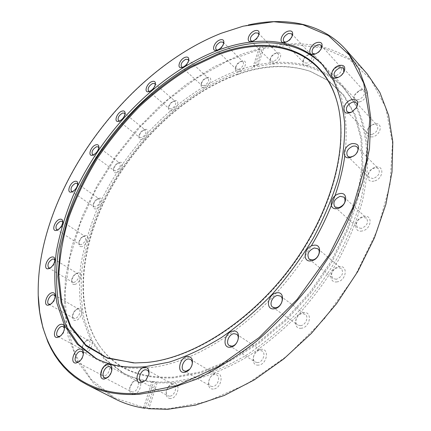 <?xml version="1.0" encoding="UTF-8"?>
<svg xmlns="http://www.w3.org/2000/svg" width="431" height="431" viewBox="0 0 431 431"><rect width="100%" height="100%" fill="white"/><g stroke="black" fill="none" stroke-linecap="round" stroke-linejoin="round"><path stroke-width="0.32" stroke-dasharray="2.15 1.62" d="M204.779 87.552C202.031 88.253 200.814 87.218 201.132 84.454C202.053 81.308 204.03 79.045 207.074 77.672L207.311 77.591C213.302 75.5 210.759 85.704 204.779 87.552M204.159 85.624L201.816 85.413L201.342 83.231C202.053 80.796 203.588 79.045 205.943 77.979L208.324 78.189C209.391 80.893 208.006 83.372 204.159 85.624M188.6 60.733L188.546 61.466C187.841 63.998 186.257 65.857 183.789 67.031L182.749 67.268M171.931 110.751C169.469 111.365 168.332 110.411 168.537 107.885C169.378 104.631 171.333 102.303 174.404 100.897L174.485 100.87C180.32 98.726 177.707 109.027 171.931 110.751M171.322 108.86L169.221 108.671L168.693 106.651C169.345 104.13 170.859 102.33 173.235 101.242L175.369 101.43C176.462 104.124 175.11 106.602 171.322 108.86M155.305 84.724L155.284 85.446C154.643 88.059 153.08 89.96 150.602 91.156L149.702 91.356M142.16 139.563C139.908 140.097 138.841 139.181 138.96 136.826C139.709 133.508 141.616 131.116 144.681 129.656L144.8 129.618C150.494 127.517 147.752 138.001 142.16 139.563M141.546 137.699L139.655 137.521L139.073 135.587C139.655 133.017 141.131 131.169 143.501 130.038L145.516 130.184C146.648 132.92 145.328 135.426 141.546 137.699M125.012 114.226L125.017 114.942C124.424 117.652 122.873 119.613 120.362 120.82L119.629 120.976M116.542 172.696C114.452 173.143 113.439 172.238 113.498 169.986C114.14 166.652 115.971 164.206 118.999 162.649L119.36 162.525C124.915 160.607 121.995 171.322 116.542 172.696M115.923 170.832L114.215 170.66L113.569 168.747C114.07 166.167 115.486 164.276 117.83 163.069L119.85 163.144C121.057 165.967 119.748 168.532 115.923 170.832M98.807 147.914L98.839 148.625C98.322 151.367 96.813 153.377 94.319 154.643L93.624 154.815M96.102 208.836C94.114 209.207 93.128 208.286 93.144 206.072C93.694 202.721 95.461 200.21 98.44 198.551L99.082 198.325C104.582 196.579 101.484 207.661 96.102 208.836M95.472 206.966L93.904 206.788L93.188 204.838C93.613 202.241 94.982 200.302 97.282 199.014L99.378 199.02C100.687 201.967 99.383 204.612 95.472 206.966M77.715 184.468L77.763 185.179C77.316 187.938 75.861 190.001 73.394 191.359L72.699 191.558M81.815 246.602C79.875 246.898 78.9 245.929 78.889 243.693C79.358 240.326 81.055 237.756 83.98 235.989L84.95 235.633C90.478 234.06 87.218 245.627 81.815 246.602M81.168 244.706L79.719 244.522L78.911 242.459C79.272 239.857 80.586 237.869 82.849 236.495L85.079 236.409C86.529 239.528 85.225 242.292 81.168 244.706M62.732 222.504L62.786 223.226C62.409 226.006 61.003 228.118 58.568 229.572L57.873 229.809M74.676 284.428C72.726 284.649 71.74 283.593 71.713 281.26C72.117 277.898 73.744 275.28 76.589 273.405L77.946 272.888C83.592 271.482 80.188 283.657 74.676 284.428M74.008 282.488L72.65 282.294L71.718 280.042C72.036 277.44 73.292 275.414 75.495 273.96L76.546 273.561L77.941 273.76C79.563 277.09 78.253 279.999 74.008 282.488M75.641 320.465C73.609 320.61 72.586 319.419 72.57 316.898C72.936 313.585 74.477 310.945 77.192 308.984L79.018 308.257C84.875 307.007 81.362 319.894 75.641 320.465M74.951 318.461L73.647 318.256L72.58 315.713C72.861 313.143 74.057 311.101 76.158 309.582L77.575 309.022L78.921 309.232C81.728 310.53 78.464 318.164 74.951 318.461M85.543 352.515C83.339 352.58 82.251 351.195 82.283 348.361C82.639 345.177 84.077 342.586 86.593 340.582L88.991 339.563C95.143 338.448 91.566 352.127 85.543 352.515M84.832 350.435L83.539 350.214L82.31 347.235C82.585 344.768 83.7 342.758 85.645 341.212L87.498 340.42L88.834 340.646C91.938 342.02 88.587 350.252 84.832 350.435M104.889 378.03C102.389 377.998 101.215 376.328 101.36 373.03C101.754 370.116 103.047 367.686 105.239 365.736L108.332 364.297C114.888 363.29 111.311 377.798 104.889 378.03M104.146 375.864L102.61 375.487L101.668 374.248L101.393 372.357L101.985 369.771L104.421 366.355L106.818 365.246L108.192 365.493C111.607 366.975 108.192 375.778 104.146 375.864M133.556 394.246C130.582 394.085 129.311 392.005 129.736 388.008L132.958 381.828L136.918 379.765C143.959 378.817 140.479 394.123 133.556 394.246M132.791 391.989L131.358 391.709C130.033 390.901 129.526 389.387 129.839 387.173L132.333 382.383L135.399 380.788L136.886 381.079C140.608 382.712 137.155 391.973 132.791 391.989M170.477 398.551C166.722 398.158 165.402 395.432 166.522 390.373L168.532 386.575L169.523 385.486L171.371 384.134L173.666 383.428C181.257 382.459 177.971 398.449 170.477 398.551M169.69 396.197L168.058 395.857C166.35 394.721 165.876 392.727 166.63 389.883L168.187 386.936L172.163 384.5L173.86 384.856C177.841 386.677 174.361 396.202 169.69 396.197M213.323 389.015C205.178 389.872 208.302 373.682 216.238 373.44C224.411 372.368 221.415 388.837 213.323 389.015M212.515 386.575L210.565 386.149C206.395 384.096 209.859 374.625 214.783 374.528L216.809 374.975C220.941 377.028 217.445 386.537 212.515 386.575M258.455 365.105C249.764 366.156 252.55 349.783 261.035 349.347C269.752 348.065 267.118 364.728 258.455 365.105M257.641 362.595L255.249 362.045C251.09 359.75 254.57 350.613 259.651 350.408L262.129 350.979C266.245 353.275 262.727 362.444 257.641 362.595M301.301 328.233C292.17 329.575 294.583 313.337 303.521 312.604C312.669 311.026 310.428 327.555 301.301 328.233M300.488 325.674L297.568 324.979C293.608 322.49 297.11 313.957 302.212 313.59L305.223 314.307C309.14 316.801 305.601 325.362 300.488 325.674M337.134 281.863C327.732 283.555 329.807 267.759 339.025 266.665C348.437 264.742 346.551 280.813 337.134 281.863M336.331 279.293L332.904 278.469C330.232 273.809 331.865 270.167 337.802 267.538L341.325 268.384C343.943 273.071 342.284 276.707 336.331 279.293M362.105 230.984C352.644 233.036 354.454 217.924 363.742 216.454C373.214 214.191 371.592 229.545 362.105 230.984M361.323 228.435L357.509 227.541C355.209 223.177 356.906 219.729 362.6 217.197L366.501 218.113C368.753 222.498 367.029 225.941 361.323 228.435M374.043 181.058C364.734 183.423 366.388 169.146 375.536 167.336C384.851 164.777 383.38 179.269 374.043 181.058M373.284 178.558L369.275 177.685C367.331 173.65 369.049 170.407 374.442 167.95L376.753 167.891L378.531 168.839C380.433 172.896 378.687 176.134 373.284 178.558M372.707 136.896C366.544 137.193 365.073 134.267 368.3 128.115L371.495 125.195L374.162 124.02C383.148 121.251 381.71 134.844 372.707 136.896M371.975 134.472L369.685 134.591L367.977 133.685C366.722 132.085 366.916 130.087 368.564 127.684L371.043 125.426L373.106 124.516L375.433 124.387L377.173 125.313C378.795 129.036 377.066 132.091 371.975 134.472M359.519 101.91C354.185 102.556 352.585 100.229 354.713 94.939L359.896 90.262L361.016 89.842C369.55 86.954 368.058 99.69 359.519 101.91M358.807 99.572L356.593 99.755L354.977 98.92C354.002 97.718 354.04 96.145 355.096 94.19L359.109 90.569L359.977 90.241L362.223 90.052L363.872 90.909C365.283 94.335 363.597 97.228 358.807 99.572M343.954 72.036L341.605 75.42L338.028 77.445M336.886 77.898C332.242 78.695 330.652 76.799 332.123 72.219C333.459 69.606 335.49 67.742 338.216 66.633L338.502 66.536C346.524 63.626 344.897 75.608 336.886 77.898M336.202 75.657L332.635 75.134L332.339 74.735L332.037 72.866L332.947 70.49L334.839 68.351L337.236 66.95L341.083 67.398C342.343 70.582 340.716 73.335 336.202 75.657M321.542 48.11L321.278 48.886C320.185 51.203 318.444 52.83 316.063 53.773L315.196 53.999M307.599 65.264C303.553 66.105 302.039 64.537 303.063 60.561C304.329 57.684 306.43 55.664 309.366 54.484L309.512 54.435C316.904 51.774 314.98 63.028 307.599 65.264M306.942 63.115L303.683 62.71L303.429 59.489C304.41 57.264 306.037 55.691 308.31 54.78L311.613 55.184C312.782 58.174 311.22 60.819 306.942 63.115M292.245 35.978L292.046 36.743C291.065 39.129 289.363 40.837 286.933 41.872L285.818 42.146M274.337 63.443C270.808 64.267 269.391 62.942 270.092 59.462C271.228 56.488 273.292 54.371 276.276 53.099L276.594 52.997C283.345 50.686 281.104 61.337 274.337 63.443M273.696 61.38L270.765 61.067L270.415 58.309C271.293 56.008 272.888 54.365 275.204 53.385L278.178 53.697C279.283 56.542 277.79 59.106 273.696 61.38M258.815 34.9L258.67 35.66C257.792 38.095 256.133 39.862 253.687 40.961L252.501 41.241M239.431 71.325C236.328 72.096 235.014 70.937 235.493 67.861C236.511 64.806 238.526 62.608 241.543 61.277L241.872 61.17C248.164 59.031 245.729 69.343 239.431 71.325M238.801 69.332L236.177 69.079L235.757 66.665C236.549 64.294 238.106 62.597 240.444 61.568L243.106 61.816C244.178 64.569 242.745 67.074 238.801 69.332M223.619 43.639L223.522 44.382C222.741 46.866 221.125 48.676 218.668 49.818L217.52 50.088M38.305 296.194L38.214 291.561C38.106 190.981 124.812 71.169 221.825 33.122L243.714 26.065L248.218 24.993M367.244 73.933C341.998 45.384 302.772 38.375 263.433 47.62L263.627 48.444L294.249 44.63L323.304 48.073L349.336 59.462L370.703 79.218L385.653 107.287L392.522 142.957L389.985 184.678L377.4 230.057L355.036 275.98L324.236 319.01L287.256 355.871L246.979 383.989L206.417 401.789L168.311 408.841L149.013 408.276L148.329 408.717M96.161 358.457L97.11 358.975C110.842 366.442 127.398 369.399 146.772 367.853C199.542 364.454 271.115 314.167 311.214 246.063M344.8 156C349.422 116.074 342.403 86.135 323.74 66.18L323.002 65.388M133.594 362.918L147.461 362.487C193.33 358.447 252.534 320.745 292.929 265.108C333.352 209.471 349.158 144.277 337.284 102.535L336.703 100.509M238.165 74.331C186.892 92.66 138.114 138.362 109.339 191.628C80.958 244.808 73.464 305.967 99.044 345.102C114.581 368.424 139.596 379.345 174.076 377.863L201.137 372.707L229.685 361.243L258.438 343.658L285.985 320.535L310.902 292.897L331.897 262.096L347.952 229.707L358.398 197.366L362.972 166.603L361.776 138.728L355.246 114.759L344.04 95.375L328.939 80.926L310.794 71.524C288.414 64.214 264.203 65.146 238.165 74.331M237.589 74.084C186.402 92.396 137.688 138.055 108.941 191.251C80.581 244.366 73.087 305.428 98.597 344.466C114.102 367.735 139.062 378.617 173.467 377.109L200.48 371.942L228.969 360.483L257.668 342.909L285.16 319.818L310.034 292.223L331.003 261.472L347.041 229.141L357.482 196.854L362.062 166.145L360.892 138.329L354.395 114.404L343.227 95.052L328.169 80.635L310.067 71.255C287.741 63.96 263.578 64.898 237.589 74.084M171.964 381.861L196.218 377.648C213.189 372.432 230.396 364.642 247.836 354.287C265.135 342.526 281.648 328.664 297.363 312.701C312.33 295.758 325.561 277.672 337.042 258.444C347.311 238.887 355.252 219.368 360.871 199.887C365.079 180.761 366.883 162.729 366.285 145.786C364.378 129.72 360.408 115.433 354.379 102.928L342.99 86.992C317.776 59.823 277.278 56.38 237.966 70.355C178.617 91.857 123.077 148.7 95.951 211.933C88.791 230.122 83.673 248.288 80.581 266.439C78.76 284.374 79.352 301.458 82.369 317.69L90.526 339.914L103.774 358.511L122.086 372.395C136.007 379.953 152.633 383.111 171.964 381.861M143.615 407.704L151.976 381.667L153.463 382.48C142.456 381.106 132.603 378.068 123.891 373.365L122.086 372.395M151.976 381.667L155.623 382.033L147.273 408.179M263.627 48.444L257.883 66.46C292.622 58.81 321.456 66.158 344.385 88.5L355.785 104.442C361.825 116.946 365.811 131.229 367.735 147.289C368.354 164.216 366.565 182.227 362.385 201.325C356.787 220.785 348.873 240.272 338.637 259.785C327.183 278.981 313.989 297.029 299.049 313.93C283.356 329.855 266.875 343.685 249.597 355.408C232.174 365.736 214.983 373.499 198.028 378.693L173.779 382.873L157.11 382.847L155.623 382.033M145.166 407.92L114.689 397.915L91.173 379.517L75.188 354.508L66.622 324.769L65.049 291.997L69.876 257.663L80.441 223.01L96.081 189.08L116.165 156.798L140.053 127.005L167.12 100.509L196.692 78.14L228.015 60.755L260.184 49.285L254.43 67.241L239.35 71.697C180.023 93.091 124.543 149.832 97.503 212.995C90.37 231.167 85.273 249.317 82.213 267.452C80.419 285.37 81.044 302.443 84.088 318.665L92.277 340.883L105.557 359.476L123.891 373.365M263.433 47.62L262.668 46.839L256.757 65.34L253.304 66.126L259.225 47.679L259.995 48.461L242.701 53.832L214.083 66.816L186.478 84.212L160.488 105.379L136.627 129.709L115.379 156.604L97.185 185.486L82.499 215.764L71.772 246.785L65.49 277.833L64.122 308.057L68.13 336.498L77.898 362.024L93.689 383.358L115.524 399.144M259.225 47.679L262.668 46.839M145.355 407.796L153.463 382.48M260.184 49.285L259.995 48.461M157.11 382.847L149.013 408.276M256.757 65.34L257.883 66.46M254.43 67.241L253.304 66.126M356.599 107.508L356.162 108.31L351.61 112.108M356.906 152.908L353.614 156.087M191.978 365.229L189.737 369.2M148.867 374.42L146.335 379.776L145.673 380.395M111.85 370.062L110.783 374.033L108.1 377.152M83.361 353.916L83.361 354.724C83.075 357.294 81.933 359.416 79.934 361.086L79.25 361.534M64.445 328.508L64.483 329.289C64.214 332.01 62.98 334.214 60.776 335.889L60.087 336.277M55.146 296.523L55.2 297.282C54.915 300.062 53.611 302.266 51.289 303.893L50.589 304.227M54.872 260.464L54.931 261.202C54.608 263.993 53.25 266.164 50.858 267.705L50.158 267.99M201.342 83.231L201.132 84.454M181.456 66.88L201.816 85.413M183.461 67.139L182.151 67.473M168.693 106.651L168.537 107.885M148.517 91.016L169.221 108.671M150.403 91.221L149.099 91.582M139.073 135.587L138.96 136.826M143.501 130.038L144.681 129.656M118.487 120.685L139.655 137.521M120.324 120.831L119.026 121.219M113.569 168.747L113.498 169.986M117.83 163.069L118.999 162.649M92.471 154.557L114.215 170.66M93.188 204.838L93.144 206.072M97.282 199.014L98.44 198.551M71.481 191.337L93.904 206.788M78.911 242.459L78.889 243.693M82.849 236.495L83.98 235.989M56.52 229.631L79.719 244.522M71.718 280.042L71.713 281.26M75.495 273.96L76.589 273.405M48.606 267.866L72.65 282.294M72.58 315.713L72.57 316.898M76.158 309.582L77.192 308.984M48.746 304.189L73.647 318.256M82.31 347.235L82.283 348.361M85.645 341.212L86.593 340.582M57.829 336.369L83.539 350.214M101.42 372.001L101.36 373.03M104.421 366.355L105.239 365.736M76.449 361.814L102.82 375.616M129.839 387.173L129.736 388.008M132.333 382.383L132.958 381.828M104.561 377.712L131.358 391.709M166.63 389.883L166.522 390.373M168.187 386.936L168.532 386.575M141.174 381.381L168.058 395.857M183.994 370.849L210.565 386.149M229.367 345.592L255.249 362.045M272.683 307.136L297.568 324.979M309.146 259.166L332.904 278.469M334.86 206.934L357.509 227.541M347.58 156.108L369.275 177.685M368.564 127.684L368.3 128.115M371.043 125.426L371.495 125.195M347.014 111.597L367.977 133.685M355.096 94.19L354.713 94.939M359.109 90.569L359.896 90.262M334.526 76.777L354.977 98.92M332.522 71.277L332.123 72.219M337.236 66.95L338.216 66.633M312.491 53.336L332.635 75.134M315.977 53.8L314.829 54.128M303.429 59.489L303.063 60.561M283.679 41.548L303.683 62.71M286.583 41.99L285.344 42.303M270.415 58.309L270.092 59.462M250.761 40.719L270.765 61.067M253.245 41.107L251.963 41.414M235.757 66.665L235.493 67.861M216.055 49.635L236.177 69.079M218.248 49.958L216.944 50.276M243.186 26.178L243.714 26.065M97.11 358.975L95.203 357.951M135.7 362.972L134.865 362.945M98.597 344.466L99.044 345.102M344.385 88.5L342.99 86.992M310.067 71.255L310.794 71.524M337.284 102.535L337.053 101.732M323.74 66.18L322.269 64.585M38.192 291.022L38.214 291.561M223.522 44.382L223.781 43.046M223.113 42.163L243.106 61.816M240.697 61.482L241.872 61.17M258.67 35.66L258.993 34.356M258.314 33.128L278.178 53.697M275.447 53.304L276.594 52.997M292.046 36.743L292.423 35.504M291.765 33.78L311.613 55.184M308.424 54.742L309.512 54.435M321.278 48.886L321.704 47.749M321.106 45.33L341.083 67.398M343.62 72.812L344.051 71.848M338.825 77.181L337.834 77.521M343.609 68.475L363.872 90.909M356.162 108.31L356.539 107.605M352.439 111.737L351.712 112.055M356.426 102.917L377.173 125.313M354.718 155.338L354.449 155.483M357.062 146.944L378.531 168.839M344.094 197.177L366.501 218.113M317.819 248.757L341.325 268.384M280.592 296.135L305.223 314.307M236.506 334.208L262.129 350.979M191.526 366.495L191.596 366.21M190.491 359.373L216.809 374.975M148.717 375.32L148.84 374.539M146.335 379.776L145.753 380.314M147.224 370.094L173.86 384.856M111.796 370.902L111.877 369.857M108.768 376.635L107.949 377.292M110.32 366.829L136.886 381.079M83.361 354.724L83.393 353.528M79.934 361.086L78.943 361.781M82.035 351.459L108.192 365.493M64.483 329.289L64.478 328.013M60.776 335.889L59.672 336.573M63.325 326.59L88.834 340.646M55.2 297.282L55.179 295.957M51.289 303.893L50.109 304.534M54.198 294.971L78.921 309.232M54.931 261.202L54.909 259.861M50.858 267.705L49.63 268.297M54.064 259.155L77.941 273.76M62.786 223.226L62.781 221.879M58.568 229.572L57.307 230.106M62.026 221.351L85.079 236.409M77.763 185.179L77.779 183.827M73.394 191.359L72.117 191.838M77.09 183.401L99.378 199.02M98.839 148.625L98.893 147.267M94.319 154.643L93.026 155.074M98.236 146.879L119.85 163.144M125.017 114.942L125.114 113.585M124.473 113.175L145.516 130.184M155.284 85.446L155.429 84.088M154.788 83.598L175.369 101.43M173.3 101.22L174.485 100.87M188.546 61.466L188.746 60.114M188.088 59.467L208.324 78.189M206.126 77.919L207.311 77.591"/><path stroke-width="0.65" d="M182.749 67.268L181.456 66.88C180.433 64.203 181.855 61.681 185.723 59.316L188.088 59.467L188.6 60.733M182.582 67.333L182.151 67.473C176.354 69.343 179.301 59.316 185.088 57.345C187.765 56.542 188.983 57.463 188.746 60.114C187.83 63.4 185.777 65.808 182.582 67.333M149.702 91.356L148.517 91.016C147.472 88.35 148.857 85.828 152.671 83.463L154.788 83.598L155.305 84.724M149.352 91.496L149.099 91.582C143.442 93.505 146.459 83.366 152.041 81.534C154.438 80.829 155.564 81.68 155.429 84.088C154.594 87.477 152.569 89.944 149.352 91.496M119.629 120.976L118.487 120.685C117.404 117.97 118.767 115.422 122.566 113.046L124.473 113.175L125.012 114.226M119.075 121.203L119.026 121.219C113.391 123.288 116.451 112.841 121.941 111.139C124.117 110.525 125.179 111.343 125.114 113.585C124.343 117.103 122.329 119.64 119.075 121.203M93.624 154.815L92.471 154.557C91.318 151.76 92.665 149.153 96.512 146.745L98.236 146.879L98.807 147.914M92.832 155.144C87.294 157.1 90.51 146.362 95.876 144.848C97.896 144.32 98.898 145.128 98.893 147.267C98.214 150.828 96.264 153.431 93.026 155.074L92.832 155.144M72.699 191.558L71.481 191.337C70.231 188.406 71.578 185.718 75.511 183.256L77.09 183.401L77.715 184.468M71.643 192C66.169 193.767 69.569 182.669 74.865 181.349C76.777 180.907 77.747 181.731 77.779 183.827C77.203 187.404 75.317 190.076 72.117 191.838L71.643 192M57.873 229.809L56.52 229.631C55.141 226.528 56.488 223.716 60.561 221.195L62.026 221.351L62.732 222.504M56.515 230.386C51.014 231.97 54.592 220.376 59.904 219.255C61.762 218.889 62.721 219.762 62.781 221.879C62.29 225.478 60.464 228.22 57.307 230.106L56.515 230.386M50.158 267.99L48.606 267.866C47.06 264.548 48.417 261.59 52.684 258.988L54.064 259.155L54.872 260.464M48.455 268.723C42.847 270.129 46.586 257.916 52 257C53.87 256.709 54.839 257.657 54.909 259.861C54.495 263.481 52.733 266.293 49.63 268.297L48.455 268.723M50.589 304.227L48.746 304.189C45.972 302.912 49.376 295.181 52.868 294.782L54.198 294.971L55.146 296.523M48.487 305.153C42.674 306.387 46.553 293.457 52.162 292.735C54.101 292.509 55.109 293.581 55.179 295.957C54.812 299.567 53.121 302.422 50.109 304.534L48.487 305.153M60.087 336.277L57.829 336.369C54.759 335.016 58.266 326.666 62.005 326.38L63.325 326.59L64.445 328.508M57.512 337.451C51.397 338.529 55.362 324.796 61.272 324.252C63.368 324.096 64.434 325.346 64.478 328.013C64.127 331.536 62.527 334.391 59.672 336.573L57.512 337.451M79.25 361.534L77.763 362.04L76.449 361.814C73.054 360.354 76.643 351.421 80.672 351.227L82.035 351.459L83.361 353.916M76.131 363.015C69.606 363.969 73.604 349.401 79.907 349.008C82.273 348.921 83.431 350.43 83.393 353.528C83.016 356.857 81.534 359.61 78.943 361.781L76.131 363.015M108.1 377.152L105.983 377.976L104.561 377.712C100.854 376.107 104.491 366.689 108.844 366.56L110.32 366.829L111.85 370.062M104.34 379.032C97.32 379.921 101.253 364.54 108.052 364.243C110.837 364.243 112.114 366.113 111.877 369.857C111.43 372.788 110.12 375.266 107.949 377.292L104.34 379.032M145.673 380.395L142.801 381.704L141.174 381.381C137.198 379.582 140.862 369.879 145.527 369.76L147.224 370.094C148.496 370.881 149.045 372.325 148.867 374.42M141.169 382.814C133.578 383.709 137.349 367.638 144.714 367.347C148.156 367.476 149.535 369.873 148.84 374.539L145.753 380.314L141.169 382.814M189.737 369.2L185.939 371.253L183.994 370.849C179.851 368.817 183.525 359.125 188.466 358.953L190.491 359.373C192.134 360.515 192.63 362.471 191.978 365.229M184.349 372.379C176.155 373.381 179.662 356.83 187.63 356.442C192.199 356.884 193.519 360.138 191.596 366.21L190.378 368.37C188.606 370.773 186.596 372.115 184.349 372.379M231.765 346.115L229.367 345.592C225.23 343.324 228.909 333.96 234.022 333.669L236.506 334.208C240.606 336.482 236.888 345.877 231.765 346.115M230.251 347.208C221.48 348.431 224.637 331.681 233.182 331.089C241.98 329.618 238.979 346.669 230.251 347.208M275.608 307.793L272.683 307.136C268.739 304.669 272.424 295.925 277.575 295.456L280.592 296.135C284.492 298.608 280.764 307.384 275.608 307.793M274.181 308.806C264.946 310.347 267.71 293.748 276.734 292.827C285.99 291.044 283.399 307.944 274.181 308.806M312.594 259.941L309.146 259.166C306.533 254.479 308.246 250.745 314.285 247.96L317.819 248.757C321.37 251.332 317.647 259.338 312.594 259.941M311.252 260.836C301.732 262.748 304.135 246.624 313.456 245.314C322.997 243.165 320.783 259.57 311.252 260.836M338.696 207.764L334.86 206.934C332.613 202.548 334.386 199.014 340.172 196.326L344.094 197.177C346.292 201.584 344.493 205.118 338.696 207.764M337.441 208.518C327.846 210.813 329.963 195.41 339.364 193.708C348.97 191.186 347.047 206.842 337.441 208.518M353.614 156.087L350.258 157.089L348.754 156.846L347.58 156.108C345.684 152.068 347.478 148.738 352.957 146.131L355.284 146.023L357.062 146.944C358.35 148.474 358.301 150.462 356.906 152.908M350.419 157.52C340.975 160.138 342.909 145.619 352.175 143.561C358.926 143.388 360.294 146.777 356.275 153.722L354.449 155.483L350.419 157.52M351.61 112.108L349.029 112.513L347.014 111.597C345.409 107.89 347.181 104.76 352.337 102.206L354.686 102.018L356.426 102.917C357.385 104.06 357.444 105.59 356.599 107.508M349.886 112.787C340.781 115.637 342.65 102.028 351.583 99.712C357.434 99.028 359.082 101.657 356.539 107.605L351.712 112.055L349.886 112.787M338.028 77.445L334.526 76.777C333.131 73.367 334.855 70.409 339.703 67.899L341.675 67.619L343.432 68.297L343.954 72.036M337.241 77.731C328.605 80.71 330.502 67.974 338.976 65.501C344.127 64.585 345.818 66.703 344.051 71.848C342.634 74.466 340.56 76.357 337.834 77.521L337.241 77.731M315.196 53.999L312.491 53.336C311.252 50.179 312.911 47.362 317.48 44.894L319.592 44.603L320.944 45.169L321.542 48.11M314.937 54.096L314.829 54.128C306.813 56.989 308.903 45.088 316.78 42.594C321.289 41.586 322.932 43.305 321.704 47.749C320.276 50.756 318.024 52.873 314.937 54.096M285.801 42.157L285.344 42.303C278.167 44.63 280.662 33.623 287.784 31.253C291.728 30.235 293.274 31.652 292.423 35.504C291.151 38.596 288.942 40.816 285.801 42.157L283.679 41.548C282.542 38.585 284.137 35.886 288.463 33.451L291.765 33.78L292.245 35.978M252.501 41.241L250.761 40.719C249.694 37.901 251.219 35.288 255.346 32.885L258.314 33.128L258.815 34.9M252.534 41.231L251.963 41.414C245.422 43.45 248.148 33.02 254.689 30.773C258.131 29.804 259.564 31 258.993 34.356C257.857 37.513 255.707 39.803 252.534 41.231M217.52 50.088L216.055 49.635C215.021 46.909 216.486 44.361 220.462 41.979L223.113 42.163L223.619 43.639M217.488 50.098L216.944 50.276C210.856 52.173 213.717 42.055 219.815 39.943C222.838 39.054 224.163 40.088 223.781 43.046C222.768 46.262 220.672 48.611 217.488 50.098M138.75 393.336L177.033 385.562L218.091 366.797L259.166 337.521L297.164 299.367L329.112 255.033L352.633 207.92L366.307 161.577L369.793 119.188L363.705 83.183L349.358 55.093L328.427 35.568L302.686 24.61L273.782 21.728L243.186 26.178L221.362 33.219C124.618 71.158 38.079 190.739 38.192 291.022C37.761 348.771 72.171 397.565 138.75 393.336M248.218 24.993C285.758 16.561 322.528 23.263 346.238 50.071L358.624 68.459L367.023 91.318L370.805 118.266L369.475 148.679L362.724 181.661C355.559 204.58 345.678 227.563 333.093 250.605L311.042 283.851C294.319 304.965 276.19 324.064 256.65 341.137C236.662 356.728 216.524 369.442 196.24 379.28L166.738 389.726L139.084 394.317C119.01 395.426 101.7 392.248 87.159 384.791L80.581 381.074L74.471 376.829L68.847 372.093L63.702 366.9L59.042 361.275L54.866 355.246L51.17 348.851L47.949 342.122L42.922 327.754L39.733 312.373L38.305 296.194M87.159 384.791L115.524 399.144C124.247 403.578 133.96 406.611 144.671 408.238L143.615 407.704L147.273 408.179L148.329 408.717L167.697 409.299L195.195 405.221L224.357 395.426L254.215 379.921L283.641 359.007L311.451 333.314L336.498 303.769L357.741 271.546L374.383 237.955L385.88 204.348L392 172.001L392.808 142.02L388.6 115.298L379.873 92.471L367.244 73.933L346.238 50.071M217.402 50.475C157.741 73.588 101.36 131.929 72.931 196.159C65.399 214.633 59.877 233.052 56.38 251.418C54.134 269.558 54.317 286.809 56.93 303.176L64.51 325.529L77.262 344.164L95.203 357.951C108.919 365.407 125.464 368.354 144.843 366.781L169.238 362.11C186.37 356.523 203.804 348.313 221.545 337.473C239.178 325.206 256.062 310.805 272.198 294.271C287.601 276.756 301.269 258.104 313.202 238.327C323.907 218.248 332.263 198.26 338.27 178.369C342.85 158.883 344.983 140.571 344.676 123.428C343.033 107.217 339.283 92.87 333.438 80.387L322.269 64.585C297.412 37.815 256.919 35.444 217.402 50.475M323.002 65.388C298.042 39.313 257.97 37.082 218.856 51.882C159.416 74.8 103.262 132.726 74.838 196.633C67.301 215.015 61.762 233.36 58.217 251.666C55.922 269.747 56.035 286.971 58.546 303.327L65.948 325.723L78.48 344.466L96.161 358.457M146.653 362.46C192.619 358.409 252 320.583 292.525 264.758C333.088 208.943 348.948 143.561 337.053 101.732C321.914 47.092 268.524 34.275 217.224 54.182L189.818 67.101C171.829 78.13 154.702 91.227 138.426 106.382C122.84 122.485 108.763 139.87 96.199 158.554C84.659 177.744 75.22 197.42 67.882 217.574L60.345 247.588L57.943 276.637L61.186 303.586L70.458 327.129L85.974 345.84L107.621 358.242L134.865 362.945L146.653 362.46M311.214 246.063C329.435 215.258 340.63 185.233 344.8 156M336.703 100.509C320.815 47.609 268.271 35.434 217.714 54.963L190.502 67.759C172.637 78.674 155.618 91.641 139.445 106.651C123.939 122.593 109.932 139.822 97.411 158.333C85.893 177.356 76.449 196.865 69.079 216.868C63.028 236.91 59.613 256.483 58.831 275.581L61.795 302.46L70.7 326.046L85.758 344.935L106.888 357.687L133.594 362.918M144.671 408.238L145.166 407.92"/></g></svg>
